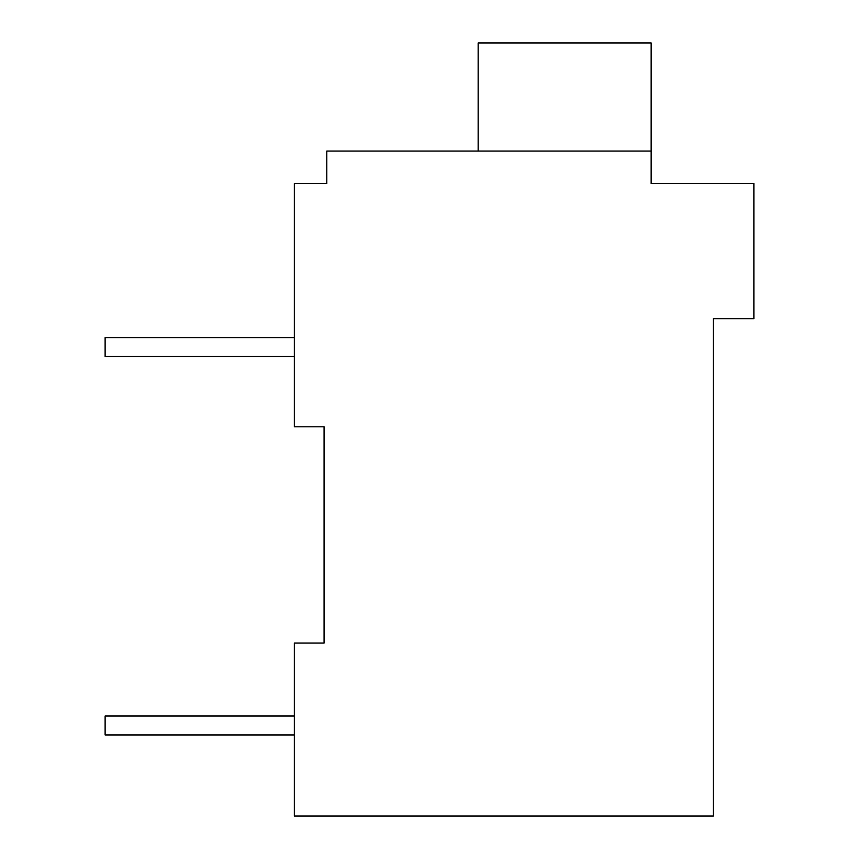 <?xml version="1.0" encoding="UTF-8"?>
<svg xmlns="http://www.w3.org/2000/svg" width="859" height="859" viewBox="0 0 859 859"><rect width="100%" height="100%" fill="white"/><g stroke="black" fill="none" stroke-linecap="round" stroke-linejoin="round"><path stroke-width="1.29" d="M713.335 318.668L713.335 816.05L294.347 816.05L294.347 643.047L324.079 643.047L324.079 426.794L294.347 426.794L294.347 183.515L326.785 183.515L326.785 151.077L651.154 151.077L651.154 183.515L753.88 183.515L753.88 318.668L713.335 318.668M321.373 183.515L326.785 183.515M651.154 151.077L651.154 42.95L478.152 42.95L478.152 151.077M294.347 716.03L105.12 716.03L105.12 734.96L294.347 734.96M294.347 337.598L105.12 337.598L105.12 356.517L294.347 356.517"/></g></svg>
